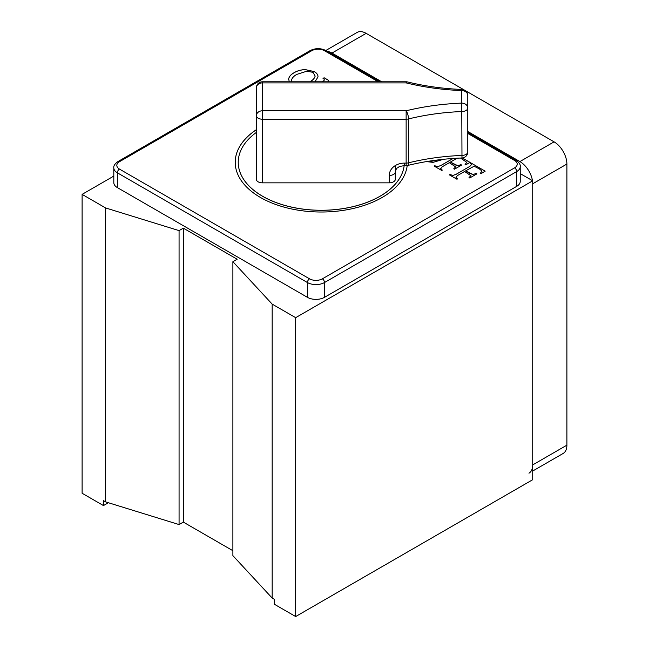 <?xml version="1.0" encoding="UTF-8"?>
<svg xmlns="http://www.w3.org/2000/svg" width="649" height="649" viewBox="0 0 649 649"><rect width="100%" height="100%" fill="white"/><g stroke="black" fill="none" stroke-linecap="round" stroke-linejoin="round"><path stroke-width="0.97" d="M404.359 163.11L404.359 165.657C397.237 166.647 398.957 167.361 397.618 167.815C396.717 167.986 395.947 169.365 395.306 171.953L395.306 179.351A6.044 3.488 180 0 1 393.529 181.817A6.044 3.488 180 0 1 389.262 182.84L389.262 175.441A15.097 12.331 -0 0 1 404.359 163.11L406.136 163.11A6.044 3.488 0 0 0 408.505 162.826A165.195 95.371 180 0 1 462.153 155.427A6.044 3.488 0 0 0 466.014 154.413A6.044 3.488 0 0 0 467.783 151.947L467.783 108.05A6.044 4.932 180 0 0 461.747 103.118L461.747 90.568A171.231 98.859 180 0 1 406.136 82.894A6.044 1.931 -76.2 0 1 407.58 81.961A6.044 6.044 0 0 0 406.136 81.79L406.136 82.894L262.415 82.894L262.415 81.79L406.136 81.79M461.983 157.983L461.747 103.118A171.231 98.859 180 0 0 406.136 110.792A6.044 1.931 -103.8 0 1 408.505 118.937L408.505 162.826A6.044 1.931 -103.8 0 1 407.58 165.487C424.965 161.228 443.097 158.729 461.983 157.983A6.044 6.044 0 0 0 467.783 151.947M380.022 196.274A83.056 47.953 0 0 0 404.157 165.665A83.056 47.953 0 0 1 380.022 196.225A83.056 47.953 0 0 1 289.511 206.617A83.056 47.953 0 0 1 238.24 162.315A83.056 47.953 0 0 0 238.24 162.364A83.056 47.953 0 0 0 289.511 206.666A83.056 47.953 0 0 0 380.022 196.274M256.371 129.686A86.074 49.697 0 0 0 235.222 162.315A86.074 49.697 0 0 0 288.359 208.232A86.074 49.697 0 0 0 382.164 197.458A86.074 49.697 0 0 0 407.191 165.568M256.371 129.735A86.074 49.697 0 0 0 235.222 162.339M113.81 176.074L82.107 194.375L105.6 207.94L179.067 230.622L183.334 228.156L237.153 259.227L232.886 261.693L232.886 555.641L272.174 598.054L274.316 599.287L274.316 604.219L295.668 616.55L532.724 479.692L532.724 180.811L520.238 173.608M462.315 157.958L469.941 162.355L465.722 164.895L465.09 164.53L466.753 162.307L460.514 158.04M457.091 158.21L450.365 162.088L457.853 165.722L460.928 164.643L461.65 165.057L454.503 169.186L453.781 168.772L455.647 166.898L449.335 162.688L442.334 166.728L440.695 168.505L442.277 170.111L441.701 170.444L434.157 166.087L434.733 165.755L437.775 166.615L440.931 165.454L453.034 158.47M440.695 168.407L442.277 170.16M321.936 81.79L324.078 80.549L324.224 79.267L323.024 78.399L324.119 77.766L328.645 80.379L328.167 81.79M289.284 81.79L288.659 78.918C289.154 76.485 290.955 74.424 294.07 72.729C297.112 70.855 300.82 69.8 305.192 69.573L314.278 71.593C316.866 73.069 318.107 74.862 317.994 76.963L314.984 81.79M443.689 159.232L433.037 162.364L426.523 161.593M470.509 162.688L485.176 171.158L480.958 173.689L480.325 173.324L481.988 171.101L479.465 168.983L474.103 166.217L465.609 170.89L473.097 174.516L476.163 173.437L476.885 173.859L469.738 177.98L469.016 177.566L470.89 175.692L464.57 171.482L457.569 175.53L455.931 177.299L457.513 178.905L456.937 179.238L449.392 174.881L449.968 174.549L453.01 175.408L456.166 174.257L469.795 166.387L471.523 164.53L469.941 163.021L470.509 162.688L485.136 171.182M455.931 177.209L457.513 178.962M232.886 261.693L272.174 304.113L295.668 317.669L532.724 180.811M378.286 81.79L324.5 50.736A9.062 5.233 0 0 0 311.69 50.736L119.481 161.698A9.062 5.233 0 0 0 119.481 169.097L309.549 278.835A9.062 5.233 0 0 0 322.366 278.835L514.568 167.864A3.018 1.744 60 0 1 516.701 171.563L324.5 282.534A12.08 6.977 180 0 1 307.415 282.534L117.347 172.796A12.08 6.977 180 0 1 113.81 167.864L113.81 182.661A12.08 6.977 0 0 0 117.347 187.593L307.415 297.331A12.08 6.977 0 0 0 324.5 297.331L516.701 186.36A12.08 6.977 0 0 0 520.238 181.428L520.238 166.631A12.08 6.977 180 0 1 516.701 171.563L516.701 186.36M272.174 598.054L272.174 304.113M232.886 550.709L183.334 522.104L183.334 228.156M183.334 522.104L179.067 524.57L179.067 230.622M179.067 524.57L105.6 501.88L105.6 207.94M82.107 194.375L82.107 493.256L103.467 505.579L103.467 500.647L105.6 501.88M295.668 616.55L295.668 317.669M108.383 502.74L103.467 505.579M288.618 79.608L288.659 78.918M288.659 78.967C289.154 76.533 290.955 74.473 294.07 72.777L294.07 72.729M294.07 72.777C297.112 70.903 300.82 69.849 305.192 69.621L305.192 69.573M305.192 69.621L314.278 71.593M314.278 71.641C316.866 73.118 318.107 74.911 317.994 77.012M291.515 80.598L291.742 81.79M309.816 81.839C312.769 80.273 314.546 78.375 315.154 76.12L312.996 72.331L306.766 71.228L296.942 74.351C294.038 75.868 292.253 77.718 291.571 79.908L291.766 81.79M309.808 81.79L309.816 81.782C312.769 80.225 314.546 78.318 315.154 76.071L315.154 76.12M322.018 81.79L324.078 80.549M324.078 80.598L324.224 79.316M323.064 78.424L324.119 77.766M324.119 77.815L328.629 80.419M428.778 161.22L431.609 161.285L437.88 159.938M431.609 161.285L437.677 159.962M428.973 161.195L431.609 161.236M465.09 164.578L466.753 162.355M457.853 165.722L455.022 164.822L450.365 162.088M457.853 165.771L460.928 164.643M460.928 164.692L461.609 165.081M453.781 168.821L455.647 166.898M434.197 166.112L434.733 165.755M434.733 165.803L437.775 166.615M437.775 166.663L440.931 165.454M440.931 165.503L453.132 158.461M462.242 157.967L469.9 162.38M480.325 173.372L481.988 171.149M473.097 174.516L470.257 173.624L465.609 170.89M473.097 174.565L476.163 173.437M476.163 173.486L476.845 173.883M469.016 177.615L470.89 175.692M449.433 174.905L449.968 174.549M449.968 174.605L453.01 175.408M453.01 175.457L456.166 174.257M456.166 174.305L469.795 166.387M469.795 166.436L471.523 164.578M469.973 163.045L470.509 162.737M256.371 132.412A83.056 47.953 0 0 0 238.24 162.315L238.24 162.364M467.783 95.5A6.044 6.044 0 0 0 461.983 89.465L461.747 90.568A6.044 4.932 180 0 1 467.783 95.5L467.783 108.05A6.044 3.488 0 0 1 466.014 110.517A6.044 3.488 0 0 1 462.153 111.531A165.195 95.371 0 0 0 408.505 118.937A6.044 3.488 0 0 1 406.136 119.213L406.136 110.792L262.415 110.792A6.044 4.932 180 0 0 256.371 115.725L256.371 87.826A6.044 4.932 180 0 1 262.415 82.894L262.415 182.84A6.044 3.488 180 0 1 256.371 179.351L256.371 115.725A6.044 3.488 0 0 0 258.14 118.191A6.044 3.488 0 0 0 262.415 119.213L406.136 119.213L406.136 165.657A6.044 6.044 0 0 0 407.58 165.487M262.415 182.84L389.262 182.84M395.306 179.351L395.306 165.576M325.839 50.484L357.08 32.45A18.123 10.465 60 0 1 366.141 33.35L464.424 90.089M465.098 90.479L554.076 141.847A18.123 10.465 60 0 1 566.893 164.043L566.893 445.165A18.123 10.465 60 0 1 563.137 453.464L532.724 471.02M366.141 33.35L331.972 53.072L381.701 81.79M467.783 131.487L519.906 161.577L554.076 141.847M566.893 164.043L532.724 183.772L532.724 464.895L566.893 445.165M528.967 473.186A18.123 10.465 -120 0 0 532.724 464.895M532.464 180.665A18.123 10.465 -120 0 0 519.906 161.577M331.972 53.072A18.123 10.465 -120 0 0 327.453 51.417M395.306 171.953A6.044 3.488 180 0 1 393.529 174.419A6.044 3.488 180 0 1 389.262 175.441M514.568 167.864A9.062 5.233 0 0 0 514.568 160.465L467.783 133.459M119.481 169.097A3.018 1.744 -60 0 0 117.347 172.796L117.347 187.593M309.549 278.835A3.018 1.744 -60 0 0 307.415 282.534L307.415 297.331M322.366 278.835A3.018 1.744 -120 0 1 324.5 282.534L324.5 297.331M514.568 160.465A3.018 1.744 -60 0 1 516.077 160.319C519.232 162.599 520.62 164.7 520.238 166.631M324.5 50.736A3.018 1.744 -60 0 1 326.009 50.581L380.054 81.79M311.69 50.736A3.018 1.744 -120 0 0 310.173 50.581C315.455 48.01 320.736 48.01 326.009 50.581M113.81 167.864C113.445 165.917 114.832 163.808 117.972 161.552A3.018 1.744 60 0 1 119.481 161.698M467.783 132.437L516.077 160.319M117.972 161.552L310.173 50.581M461.983 89.465C443.097 88.718 424.965 86.22 407.58 81.961M262.415 81.79A6.044 6.044 0 0 0 256.371 87.826M404.359 165.657L406.136 165.657"/></g></svg>
